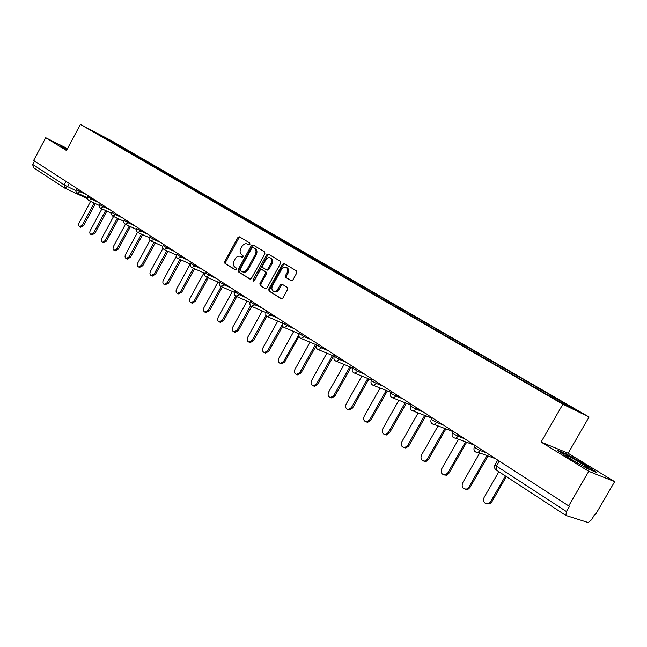 <?xml version="1.0" encoding="UTF-8"?>
<svg xmlns="http://www.w3.org/2000/svg" width="647" height="647" viewBox="0 0 647 647"><rect width="100%" height="100%" fill="white"/><g stroke="black" fill="none" stroke-linecap="round" stroke-linejoin="round"><path stroke-width="0.97" d="M249.936 244.34L249.766 242.989L239.471 236.842L237.845 237.635L224.76 261.501L224.97 263.41L235.071 269.75L236.252 269.233L236.098 267.882L234.78 267.057C233.066 265.642 232.831 263.58 234.06 260.887L235.16 258.889C236.608 256.592 238.306 255.743 240.247 256.333L241.97 257.36L243.086 256.794L242.924 255.444L241.598 254.635C239.875 253.236 239.633 251.182 240.87 248.488L241.97 246.483C243.466 244.129 245.213 243.28 247.186 243.951L248.788 244.889L249.936 244.34M291.069 280.693L292.889 279.941L296.771 272.913L296.496 270.899L284.138 263.523L282.432 264.324L268.772 289.063L269.031 291.069L281.308 298.752L282.933 297.927L287.616 289.46L287.341 287.43L281.971 284.138L280.313 284.955L276.973 290.446L275.331 291.385L273.665 291.328C271.756 290.228 271.384 288.36 272.524 285.723L281.526 269.427C282.82 267.405 284.348 266.693 286.095 267.276C287.842 268.424 288.166 270.252 287.05 272.759L285.545 275.485L285.812 277.498L291.239 280.774M562.85 404.238L541.094 442.038L588.762 471.323L568.705 505.914L33.628 160.48L45.727 137.754L66.471 150.492L80.406 124.418L562.85 404.238L589.069 417.016L111.834 140.981L80.406 124.418M264.914 253.834L264.663 251.885L252.945 244.889L251.295 245.682L238.039 269.815L238.266 271.756L249.75 278.97L251.481 278.234L264.914 253.834M268.408 254.125L280.369 261.267L280.636 263.248L267.001 287.947L265.399 288.764L260.159 285.505L259.916 283.515L265.399 273.56L265.149 271.578L261.679 269.467L260.045 270.268L254.368 280.588L253.26 281.154L252.985 279.722L266.661 254.886L268.408 254.125M588.762 471.323L614.65 481.667L595.369 514.794L594.625 514.543L591.625 519.703L588.188 522.55L565.882 515.473L566.4 511.551L569.514 506.189L568.705 505.914M614.65 481.667L568.131 453.256L589.069 417.016M33.401 167.646L32.698 164.467L64.085 184.88L75.901 190.655M34.517 161.063L32.698 164.467M67.474 148.624L45.727 137.754M102.388 136.849L90.038 129.57L117.762 144.823L116.848 145.235M553.145 397.978L554.026 397.331L555.83 398.212L117.762 144.823M554.026 397.331L579.494 412.066L566.618 405.79L538.975 389.931L102.363 136.719M67.288 148.98L60.632 145.656L62.096 147.152L66.835 149.821M541.094 442.038L568.131 453.256M596.72 472.496L585.616 464.845L566.384 453.935L557.657 450.336L568.389 457.817L588.228 469.075L596.72 472.496M119.452 146.74L119.889 145.939M105.429 137.682L104.96 138.337M566.149 454.34L566.384 453.935M249.046 244.954L247.955 244.34M240.409 256.414L242.253 257.409M240.126 237.231L238.792 238.096L225.714 261.946L225.924 263.855L235.459 269.839M253.6 245.278L252.233 246.151L238.986 270.252L239.22 272.193L250.219 279.1M253.05 247.453L251.853 247.979L240.199 269.184L240.36 270.543L242.204 271.643C244.129 272.185 245.811 271.319 247.235 269.063L255.242 254.506C256.495 251.772 256.236 249.71 254.473 248.302L253.907 247.874M242.876 271.958L243.151 272.088C245.084 272.622 246.766 271.764 248.189 269.508L247.235 269.063M253.996 247.914L255.411 248.763C257.174 250.171 257.433 252.233 256.188 254.967L248.189 269.508M265.715 288.829L260.159 285.505M262.569 269.888L266.087 272.031L266.346 274.005L260.862 283.944L261.105 285.934M268.982 254.465L267.599 255.347L253.802 281.13M271.101 263.224C272.193 260.757 271.902 258.962 270.203 257.838C268.497 257.263 267.001 257.975 265.723 259.973L262.593 265.65L262.844 267.623L266.2 269.67L267.955 268.926L271.101 263.224L272.039 263.677C273.131 261.218 272.832 259.423 271.142 258.299L270.203 257.838M266.362 269.75L267.251 270.179L268.901 269.37L267.955 268.926M272.039 263.677L268.901 269.37M286.095 267.276L287.025 267.729C288.78 268.877 289.096 270.705 287.988 273.212L286.475 275.937L286.75 277.943L291.49 280.83M274.296 291.611L275.582 291.918L277.288 291.36L278.946 289.565L278 289.128M282.602 284.51L281.251 285.392L278.946 289.565M284.777 263.895L283.362 264.785L269.718 289.492L269.977 291.498L281.623 298.809M90.58 201.435L78.91 223.175L78.627 225.552L79.581 226.749L82.363 225.067L94.179 203.101M95.376 203.659L83.576 225.601L80.64 227.21M101.927 208.9L90.313 230.461C89.472 232.394 89.65 233.721 90.855 234.432L93.678 232.742L105.607 210.598M106.812 211.148L94.891 233.268L91.906 234.885M113.532 216.535L101.805 238.258C100.956 240.223 101.15 241.566 102.388 242.293L105.243 240.587L117.301 218.257M118.498 218.815L106.456 241.113L103.423 242.738M67.062 149.4L64.951 148.486L66.026 149.36M61.23 146.262L67.159 149.222M565.559 455.262C565.599 456.159 581.782 465.759 586.821 467.862L588.341 468.193C587.921 466.988 569.878 456.45 566.271 455.294L565.559 455.262M559.437 451.574L566.521 454.493L585.163 465.072L594.811 471.728M125.397 224.339L113.565 246.232C112.699 248.23 112.901 249.588 114.179 250.324L117.075 248.618L129.254 226.102M130.459 226.652L118.296 249.135L115.198 250.761M137.552 232.297L125.583 254.384C124.709 256.414 124.936 257.805 126.246 258.549L129.182 256.827L141.483 234.133M142.688 234.675L130.403 257.344L127.249 258.978M150.055 240.32L137.892 262.731C137.002 264.801 137.237 266.208 138.604 266.968L141.572 265.23L154.002 242.35M155.207 242.892L142.793 265.747L139.582 267.381M162.955 248.359L150.484 271.279C149.586 273.382 149.837 274.821 151.244 275.582L154.261 273.835L166.813 250.769M168.01 251.311L155.474 274.344L152.199 275.986M176.299 256.325L163.384 280.022C162.47 282.173 162.745 283.629 164.201 284.405L167.25 282.642L179.923 259.39M181.128 259.932L168.463 283.151L165.122 284.785M190.242 264L176.591 288.983C175.66 291.174 175.952 292.654 177.464 293.447L180.545 291.668L193.356 268.23M194.553 268.764L181.758 292.169L178.354 293.811M203.934 272.929L190.121 298.162C189.183 300.394 189.49 301.906 191.059 302.699L194.181 300.912L207.113 277.288M208.31 277.822L195.386 301.413L191.908 303.047M217.974 282.076L203.991 307.568C203.029 309.848 203.368 311.393 204.994 312.194L208.148 310.382L221.209 286.581M222.406 287.106L209.353 310.875L205.795 312.517M232.362 291.465L218.201 317.208C217.23 319.545 217.586 321.114 219.284 321.915L222.463 320.095L235.678 296.083M236.859 296.625L223.668 320.588L220.029 322.214M247.114 301.09L232.774 327.091C231.788 329.485 232.176 331.086 233.939 331.895L237.15 330.059L250.599 305.667M251.659 306.411L238.355 330.536L235.152 332.372L234.618 332.162M262.245 310.964L247.728 337.233C246.717 339.683 247.138 341.317 248.982 342.126L252.209 340.273L266.03 315.275M266.896 316.359L253.414 340.751L250.187 342.603L249.588 342.368M277.765 321.098L263.062 347.641C262.043 350.156 262.496 351.822 264.421 352.631L267.664 350.755L282.084 324.745M282.65 326.363L268.861 351.224L265.626 353.1L264.938 352.833M293.698 331.507L278.808 358.317C277.765 360.905 278.25 362.603 280.28 363.412L283.532 361.519L299.084 334.24M298.987 336.319L284.72 361.98L281.477 363.873L280.693 363.574M310.059 342.19L294.975 369.283C293.908 371.952 294.442 373.683 296.569 374.484L299.82 372.567L315.315 344.762L316.44 345.191M316.278 345.619L301.009 373.02L297.757 374.928L296.868 374.597M326.856 353.173L311.579 380.541C310.495 383.307 311.07 385.07 313.318 385.855L316.561 383.922L332.291 355.753L334.054 356.165M333.124 356.141L333.658 356.368M333.431 356.271L317.742 384.367L314.499 386.291L313.463 385.911M344.115 364.463L328.636 392.114C327.528 394.977 328.166 396.789 330.544 397.541L333.755 395.584L349.744 367.051L351.491 367.488M352.639 367.965L351.07 367.642M350.876 367.561L334.928 396.021L331.717 397.97L330.528 397.533L331.717 397.97M361.851 376.069L346.169 404.003C345.045 406.987 345.741 408.831 348.264 409.551L351.434 407.578L367.674 378.665L369.413 379.126M370.553 379.595L369 379.239M368.806 379.158L352.599 407.998L349.437 409.972L348.135 409.535M380.088 388.006L364.196 416.231C363.048 419.353 363.824 421.237 366.517 421.893L369.615 419.903L386.122 390.61L387.836 391.103M388.976 391.556L387.44 391.176M387.246 391.079L370.771 420.315L367.682 422.305L366.242 421.876M398.851 400.283L382.741 428.815C381.576 432.091 382.434 434.016 385.329 434.59L388.313 432.592L405.095 402.895L406.405 403.461M406.203 403.38L389.462 432.989L386.477 434.986L384.868 434.574M418.164 412.915L401.827 441.755C400.647 445.225 401.609 447.19 404.723 447.643L407.561 445.646L424.626 415.544M424.82 415.665L426.357 416.086M427.465 416.514L425.936 416.094M425.71 416.029L408.702 446.034L405.863 448.031L404.051 447.643M438.059 425.904L421.472 455.084C420.283 458.788 421.375 460.777 424.756 461.06L427.384 459.087L444.74 428.565M445.799 429.058L428.508 459.467L425.88 461.432L423.793 461.093M458.561 439.248L441.715 468.808C440.518 472.803 441.764 474.809 445.451 474.849L447.797 472.933L465.46 441.982M466.495 442.475L448.905 473.297L446.567 475.205L444.141 474.947M479.734 452.932L462.565 482.953C461.4 487.304 462.831 489.31 466.859 488.986L468.832 487.207L486.811 455.803M487.822 456.305L469.932 487.547L467.959 489.326L465.104 489.229M498.877 471.703L484.061 497.535C482.961 502.323 484.611 504.304 489.019 503.463L490.523 501.918L505.428 475.982M506.35 476.588L491.607 502.25L490.102 503.787L486.73 503.956M69.189 183.441L67.442 186.708L64.587 188.034L64.085 184.88L65.97 181.362M480.988 449.293L480.26 450.563L486.552 452.884M458.974 435.075L458.262 436.329L464.635 438.731M437.631 421.302L436.935 422.54L443.389 425.022M416.943 407.942L416.247 409.163L422.782 411.718M396.862 394.977L396.182 396.182L402.782 398.803M377.379 382.401L376.708 383.582L383.372 386.267M358.454 370.181L357.799 371.354L364.512 374.095M340.071 358.317L339.424 359.465L346.185 362.263M322.198 346.784L321.567 347.916L328.369 350.763M304.834 335.567L304.203 336.691L311.045 339.578M287.939 324.657L287.325 325.764L294.199 328.7M271.497 314.046L270.891 315.138L277.798 318.114M255.492 303.718L254.902 304.794L261.825 307.802M239.916 293.657L239.325 294.725L246.281 297.766M224.735 283.863L224.161 284.915L231.125 287.988M209.952 274.312L209.377 275.355L216.365 278.453M195.531 265.011L194.973 266.038L201.969 269.16M181.483 255.937L180.925 256.948L187.929 260.102M167.775 247.089L167.225 248.092L174.237 251.262M154.398 238.452L153.857 239.447L160.877 242.633M141.345 230.025L140.811 231.003L147.831 234.214M128.607 221.8L128.082 222.77L135.094 225.989M116.161 213.769L115.643 214.723L122.663 217.966M104.013 205.924L103.496 206.87L110.508 210.121M92.133 198.257L91.631 199.195L98.635 202.454M80.535 190.768L80.034 191.69L87.03 194.965M76.815 188.366L76.241 189.45L80.034 191.69L77.292 193.113M88.372 195.831L87.79 196.914L91.631 199.195L88.841 200.619M100.196 203.457L99.606 204.549L103.496 206.87L100.657 208.302M112.287 211.27L111.696 212.37L115.643 214.723L112.748 216.163M124.677 219.26L124.078 220.376L128.082 222.77L125.13 224.21M137.358 227.453L136.752 228.569L140.811 231.003L137.811 232.443M150.347 235.84L149.74 236.964L153.857 239.447L150.791 240.886M163.659 244.429L163.044 245.569L167.225 248.092L164.095 249.532M177.302 253.236L176.68 254.384L180.925 256.948L177.731 258.396M191.286 262.27L190.655 263.418L194.973 266.038L191.714 267.486M205.633 271.53L204.994 272.686L209.377 275.355L206.053 276.803M220.344 281.024L219.705 282.197L224.161 284.915L220.764 286.37M235.451 290.778L234.796 291.959L239.325 294.725L235.856 296.18M250.947 300.782L250.292 301.971L254.902 304.794L251.359 306.249M266.871 311.061L266.208 312.258L270.891 315.138L267.268 316.593M283.224 321.616L282.553 322.821L287.325 325.764L284.17 327.471L283.621 327.22M300.03 332.469L299.351 333.682L304.203 336.691L301.033 338.413L300.418 338.138M317.305 343.622L316.626 344.843L321.567 347.916L318.381 349.663L317.693 349.372M335.073 355.09L334.386 356.327L339.424 359.465L336.23 361.228L335.461 360.913M353.351 366.889L352.655 368.135L357.799 371.354L354.613 373.141L353.739 372.793M372.171 379.037L371.467 380.29C371.418 380.735 373.165 381.835 376.708 383.582L373.562 385.394L372.551 385.022M391.54 391.548L390.828 392.81C390.788 393.271 392.575 394.403 396.182 396.182L393.101 398.018L391.92 397.614M411.5 404.432L410.78 405.701C410.74 406.187 412.56 407.343 416.247 409.163L413.271 411.015L411.88 410.586M432.067 417.711L431.339 418.989C431.306 419.499 433.166 420.679 436.935 422.54L434.113 424.4L432.455 423.963M453.272 431.395L452.536 432.689C452.504 433.223 454.412 434.436 458.262 436.329L455.698 438.181L453.66 437.744M475.149 445.524L474.405 446.818C474.38 447.384 476.338 448.63 480.26 450.563L478.076 452.334L475.545 451.97M499.258 461.085L496.411 466.034L566.4 511.551M497.729 460.098L495.084 464.7L496.411 466.034L496.233 469.948M248.343 244.534L247.405 244.065M241.517 256.956L240.571 256.503M225.924 263.855L224.97 263.41M225.714 261.946L224.76 261.501M238.792 238.096L237.845 237.635M239.22 272.193L238.266 271.756M238.986 270.252L238.039 269.815M252.233 246.151L251.295 245.682M256.188 254.967L255.242 254.506M255.411 248.763L254.473 248.302M260.862 283.944L259.916 283.515M266.346 274.005L265.399 273.56M266.087 272.031L265.149 271.578M262.739 269.969L261.792 269.524M253.931 280.151L252.985 279.722M267.599 255.347L266.661 254.886M286.75 277.943L285.812 277.498M286.475 275.937L285.545 275.485M287.988 273.212L287.05 272.759M281.251 285.392L280.313 284.955M269.977 291.498L269.031 291.069M269.718 289.492L268.772 289.063M283.362 264.785L282.432 264.324M83.576 225.601L82.363 225.067M94.891 233.268L93.678 232.742M106.456 241.113L105.243 240.587M118.296 249.135L117.075 248.618M130.403 257.344L129.182 256.827M142.793 265.747L141.572 265.23M155.474 274.344L154.261 273.835M168.463 283.151L167.25 282.642M181.758 292.169L180.545 291.668M195.386 301.413L194.181 300.912M209.353 310.875L208.148 310.382M223.668 320.588L222.463 320.095M238.355 330.536L237.15 330.059M253.414 340.751L252.209 340.273M268.861 351.224L267.664 350.755M284.72 361.98L283.532 361.519M301.009 373.02L299.82 372.567M317.742 384.367L316.561 383.922M334.928 396.021L333.755 395.584M352.599 407.998L351.434 407.578M370.771 420.315L369.615 419.903M389.462 432.989L388.313 432.592M408.702 446.034L407.561 445.646M428.508 459.467L427.384 459.087M448.905 473.297L447.797 472.933M469.932 487.547L468.832 487.207M491.607 502.25L490.523 501.918M76.2 189.522L75.958 191.35L76.936 192.895L87.466 197.853M87.741 196.995L87.499 198.847L88.493 200.4L99.282 205.463M99.557 204.638L99.306 206.514L100.309 208.083L111.373 213.251M111.648 212.459L111.397 214.359L112.408 215.952L123.755 221.225M124.022 220.465L123.763 222.398L124.798 223.999L136.436 229.386M136.695 228.666C136.032 230.397 136.485 231.691 138.046 232.572L149.433 237.74M149.683 237.069C149.004 238.824 149.465 240.134 151.05 241.016L162.745 246.305M162.979 245.674C162.292 247.453 162.761 248.788 164.378 249.677L176.388 255.072M176.615 254.497C175.919 256.309 176.388 257.66 178.03 258.549L190.38 264.065M190.59 263.539C189.886 265.383 190.364 266.75 192.038 267.648L204.727 273.285M204.929 272.816C204.209 274.692 204.695 276.083 206.401 276.981L219.454 282.731M219.632 282.327C218.896 284.243 219.406 285.65 221.145 286.548L234.57 292.428M234.724 292.096C233.979 294.053 234.497 295.477 236.268 296.375L250.09 302.384M250.211 302.117C249.459 304.114 249.985 305.562 251.804 306.46L266.03 312.598M266.127 312.412C265.351 314.458 265.901 315.93 267.769 316.82L282.415 323.088M282.464 322.982C281.68 325.085 282.246 326.573 284.17 327.471L299.254 333.86M299.262 333.844C298.453 336.003 299.043 337.524 301.033 338.413L316.391 344.851M316.529 345.021C315.704 347.237 316.326 348.79 318.381 349.663L334.394 356.303M334.281 356.505C333.448 358.802 334.095 360.379 336.23 361.228L352.736 367.997M352.55 368.321C351.693 370.707 352.38 372.308 354.613 373.141L371.613 380.024M371.354 380.485C370.48 382.967 371.216 384.601 373.562 385.394L391.063 392.389M390.715 393.012C389.817 395.616 390.618 397.282 393.101 398.018L411.112 405.111M410.659 405.912C409.745 408.661 410.619 410.36 413.271 411.015L431.792 418.188M431.209 419.216C430.287 422.143 431.25 423.874 434.113 424.4L453.135 431.638M452.407 432.924C451.469 436.102 452.568 437.849 455.698 438.181L474.833 445.314M474.267 447.061C473.345 450.571 474.615 452.326 478.076 452.334L495.618 458.731M565.81 515.424L496.087 469.884M494.939 464.967C494.098 466.908 494.454 468.525 495.99 469.819M87.466 198.678L64.587 188.034M64.498 187.978L33.24 167.557M248.125 244.412L247.186 243.951M253.939 247.89L253.001 247.429M243.151 272.088L242.204 271.643M262.617 269.912L261.744 269.492M267.251 270.179L266.313 269.734M274.611 291.757L273.665 291.328M80.786 227.275L79.581 226.749M92.068 234.958L90.855 234.432M103.601 242.811L102.388 242.293M566.893 456.41L566.271 455.294M115.392 250.85L114.179 250.324M127.467 259.067L126.246 258.549M139.817 267.478L138.604 266.968M152.466 276.091L151.244 275.582M165.414 284.915L164.201 284.405M178.677 293.94L177.464 293.447M192.272 303.2L191.059 302.699M206.207 312.679L204.994 312.194M220.498 322.4L219.284 321.915M235.152 332.372L233.939 331.895M250.187 342.603L248.982 342.126M265.626 353.1L264.421 352.631M281.477 363.873L280.28 363.412M297.757 374.928L296.569 374.484M314.499 386.291L313.318 385.855M351.814 367.941L350.658 367.472M369.841 379.571L368.693 379.11M349.437 409.972L348.264 409.551M388.402 391.54L387.27 391.087M367.682 422.305L366.517 421.893M386.477 434.986L385.329 434.59M405.863 448.031L404.723 447.643M425.88 461.432L424.756 461.06M446.567 475.205L445.451 474.849M467.959 489.326L466.859 488.986M490.102 503.787L489.019 503.463"/></g></svg>
